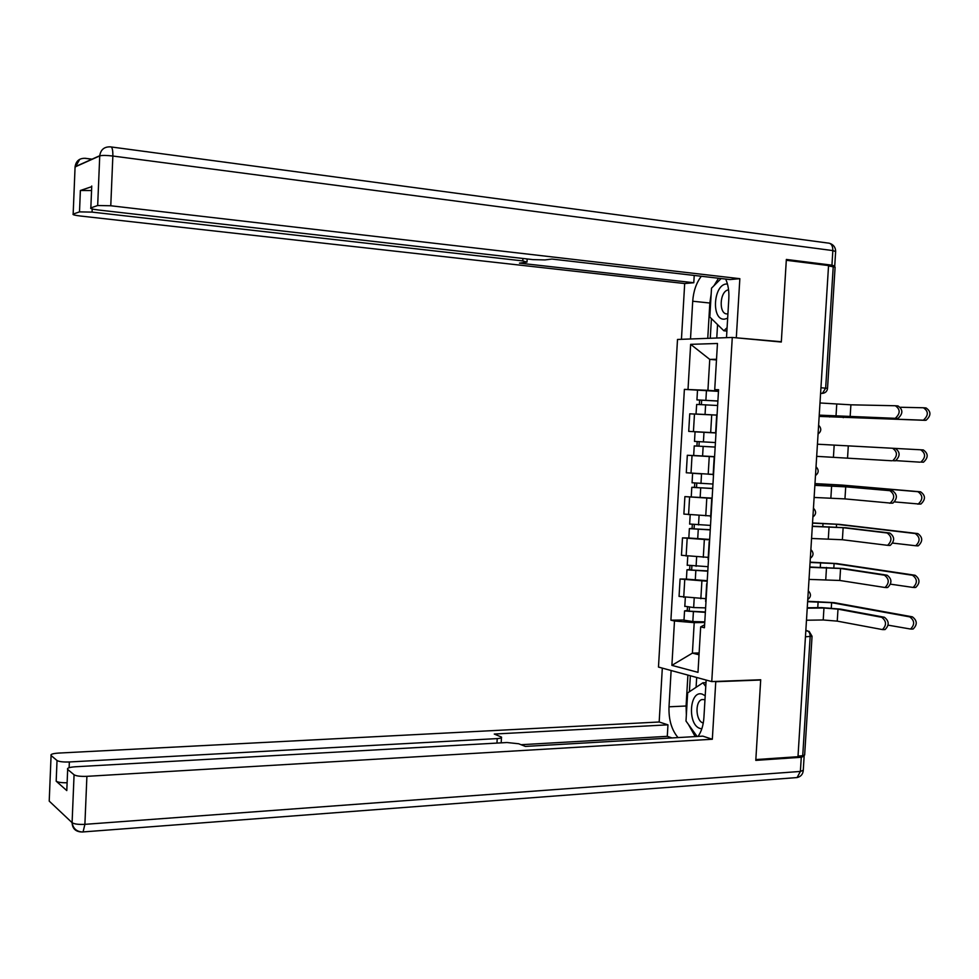 <?xml version="1.0" encoding="UTF-8"?>
<svg xmlns="http://www.w3.org/2000/svg" width="979" height="979" viewBox="0 0 979 979"><rect width="100%" height="100%" fill="white"/><g stroke="black" fill="none" stroke-linecap="round" stroke-linejoin="round"><path stroke-width="1.47" d="M732.28 337.449L677.505 339.456L658.475 667.066L711.757 681.592L732.28 337.449L781.315 342.026L786.296 260.279L828.552 265.566L797.983 756.706L755.837 759.569L760.707 679.756L711.757 681.592M812.044 636.448L804.652 754.993L802.731 755.727L810.159 636.68C810.147 633.437 809.119 631.443 807.075 630.696L805.839 630.439M798.032 756.045L802.731 755.727M828.528 265.945L835.099 267.132L827.536 388.32M714.67 415.023L689.742 413.823L688.714 431.372L716.004 432.816M716.004 432.914L688.714 431.372M714.584 456.838L687.319 455.272L686.291 472.771L713.177 474.411M697.317 455.749L687.319 455.272M712.112 498.397L684.896 496.622L683.88 514.085L710.705 515.945M712.137 498.103L684.896 496.622M709.653 539.857L682.485 537.875L681.457 555.301L708.258 557.369M688.824 537.985L682.485 537.875M707.205 581.22L680.075 579.03L679.059 596.419L705.798 598.695M707.046 583.925L707.083 583.3M686.414 579.042L680.075 579.03M716.481 359.954L709.751 359.391L707.927 390.327L718.476 391.098M718.513 390.486L714.719 389.666L717.46 343.482L690.648 344.339L709.751 359.391L716.518 359.269M704.611 624.81L700.67 626.903L704.439 627.759L718.562 389.703L714.719 389.666M700.67 626.903L697.99 672.34L671.888 665.365L674.482 620.992L694.209 622.656L692.41 653.128L699.018 654.792M707.927 390.327L684.382 389.373L670.909 620.184L674.482 620.992M688.017 389.409L690.648 344.339M699.128 652.956L692.41 653.128L671.888 665.365M704.758 622.485L694.209 622.656M718.464 391.367L684.382 389.373M684.003 620.001L670.909 620.184M895.638 405.771L898.012 405.942C903.103 409.528 903.115 413.676 898.024 418.388L895.344 418.204C900.435 413.493 900.423 409.332 895.332 405.747L850.898 404.816L819.998 402.969M819.239 415.218L897.205 418.474M894.525 418.29L819.239 415.133M923.735 407.778L926.048 407.949C931.2 411.498 931.213 415.598 926.073 420.248L923.454 420.077C928.594 415.426 928.581 411.315 923.43 407.766L900.545 407.264M717.888 401.06L696.938 399.897L697.489 390.376M717.901 400.974L696.938 399.897M701.392 404.572L701.662 400.117M922.622 420.162L819.166 416.32M717.631 405.502L696.669 404.425L696.02 414.031M716.689 415.084L696.106 414.019M819.166 416.393L925.241 420.334M699.373 404.486L699.63 400.191M892.591 448.26L895.271 448.406C900.313 452.029 900.362 456.165 895.43 460.815L892.762 460.681C897.682 456.018 897.633 451.882 892.591 448.26L817.441 444.209M891.796 460.779L816.682 456.349M814.883 485.241L848.352 486.942L892.542 490.773C897.523 494.419 897.621 498.544 892.848 503.145L889.446 503.169M845.721 486.844L844.95 498.898L890.18 503.059C894.941 498.458 894.843 494.322 889.862 490.675L845.721 486.844L814.871 485.351M844.95 498.898L814.124 497.454M690.501 338.979L692.716 301.226C693.438 291.204 696.302 282.882 701.319 276.262M726.504 337.657L728.817 298.656C729.208 291.155 728.168 284.62 725.672 279.064M832.639 266.459L834.732 266.068L831.942 265.174L786.357 259.447L781.328 341.744L734.164 337.62M736.318 337.547L739.843 278.685L729.955 279.553L551.899 259.056L544.936 259.924L532.98 259.619L98.328 209.983C92.356 209.225 89.86 208.539 90.839 207.903L97.68 205.517L99.736 155.906L75.077 166.932L73.156 214.083C72.275 214.67 74.722 215.319 80.511 216.029L684.688 283.543L693.793 282.735L694.221 275.442M681.445 339.309L684.688 283.543M781.328 341.744L779.125 341.818M739.843 278.685L110.774 205.761L97.68 205.517L99.736 155.906C102.036 155.245 106.417 155.282 112.854 156.028L110.774 205.761M92.197 208.968L92.075 212.113L79.507 211.868L73.156 214.083M91.72 186.671L80.376 190.489L91.561 190.538M92.075 212.113L522.798 260.916L526.996 262.103L519.445 263.143L693.793 282.735M79.507 211.868L80.376 190.489L79.507 211.868M707.756 338.342L709.836 303.025L692.716 301.226M718.513 278.244L714.009 285.672M711.17 294.03L709.836 303.025M711.427 318.579L710.264 338.257M717.558 324.6L716.763 338.024M714.878 681.47L715.759 681.714L712.333 739.243L86.898 776.335L84.892 824.342L800.381 771.44L801.275 757.269L755.788 760.377L760.683 680.026L715.759 681.714M706.14 680.062L703.913 717.521C703.387 725.304 701.429 731.607 698.039 736.428M686.352 714.988L686.083 706.006L669.012 706.801C668.596 719.663 671.606 729.918 678.031 737.591M669.012 706.801L671.129 670.517M662.318 668.106L659.173 722L667.959 724.839L494.273 734.042L501.505 737.089C502.007 737.86 500.575 738.362 497.21 738.594L69.35 761.968L69.117 767.695M672.022 737.933L667.286 736.343L667.959 724.839M659.173 722L58.507 753.084C52.756 753.5 50.272 754.319 51.079 755.519L49.219 801.116L72.091 822.678L74.074 774.781L67.673 769.421C66.78 768.123 69.301 767.242 75.224 766.777L506.975 742.523L518.723 743.771L525.393 746.426L702.812 736.147L712.333 739.243M759.79 679.793L760.683 680.026M51.079 755.519L57.027 760.512C59.083 761.686 63.194 762.176 69.35 761.968M67.123 782.759C61.555 782.833 57.908 782.319 56.182 781.193L66.792 790.579L66.841 789.453M81.159 831.966C75.395 831.489 72.373 828.393 72.091 822.678L72.091 822.678C73.156 828.748 76.815 831.856 83.056 831.991L84.892 824.342C78.528 824.648 74.269 824.098 72.091 822.678L74.074 774.781C76.264 776.053 80.535 776.567 86.898 776.335M801.275 757.269L804.151 756.143L803.478 755.653M56.182 781.193L57.027 760.512L56.182 781.193M667.286 736.343L521.073 744.713M688.384 724.374L695.212 736.587M686.083 706.006L687.907 675.094M690.342 675.755L689.4 691.725M696.669 677.48L696.093 687.307M727.434 283.959L726.626 283.971C713.25 284.326 711.121 320.659 724.533 319.154L727.654 318.224M728.572 289.845L728.303 289.894C719.406 291.179 718.562 314.969 727.446 313.88L727.923 313.818M727.091 327.659L723.848 330.767L709.812 317.012L711.513 288.181L721.131 278.538M726.895 331.061L723.848 330.767M705.21 695.751L702.273 694.148C689.338 689.669 687.246 725.182 700.23 728.511L701.821 728.804M704.978 699.618L701.821 699.569C694.698 701.71 695.775 721.242 703.118 722.967L703.277 723.016M697.121 736.477L685.998 721.058L687.65 692.887L702.946 682.779L705.761 686.512M705.994 682.657L702.946 682.779M920.688 449.789L923.307 449.936C928.398 453.51 928.459 457.597 923.478 462.198L920.872 462.064C925.84 457.462 925.779 453.375 920.688 449.789L895.552 448.431M715.429 442.545L694.503 441.407L695.053 431.837L715.992 432.963M715.159 447.06L697.648 446.106L698.945 446.167L699.214 441.676M715.159 447.073L694.233 445.922L696.926 446.045L697.195 441.566M714.597 456.655L693.67 455.492L694.233 445.922M698.945 446.191L696.926 446.045M919.893 462.161L895.92 460.644M814.981 483.614L841.573 485.046L920.578 491.813C925.608 495.423 925.718 499.498 920.896 504.038L917.543 504.075M894.72 501.921L918.29 503.952C923.099 499.412 922.989 495.337 917.959 491.715L839.04 484.948L814.981 483.724M712.969 484.03L692.067 482.757M713.165 474.448L708.882 474.24M701.368 473.873L693.927 473.408M712.712 488.435L695.225 487.505L696.51 487.481L696.767 483.234M712.7 488.545L691.798 487.322L694.503 487.285L694.747 483.088M691.798 487.322L691.247 496.794M696.51 487.64L694.503 487.285M812.337 526.176L845.77 527.767L889.813 533.029C894.733 536.725 894.879 540.836 890.278 545.364L889.018 545.474M843.139 527.705L842.381 539.735L887.598 545.327C892.199 540.787 892.053 536.676 887.145 532.98L843.139 527.705L812.325 526.396M842.381 539.735L811.567 538.474M809.792 567.012L843.188 568.493L887.096 575.199C891.955 578.919 892.15 583.019 887.696 587.498L886.301 587.608M840.569 568.469L839.811 580.474L885.016 587.51C889.47 583.019 889.275 578.919 884.429 575.187L840.569 568.469L809.768 567.343M839.811 580.474L809.021 579.397M807.259 607.751L821.76 607.616L840.631 609.122L884.392 617.259C889.177 621.016 889.421 625.104 885.114 629.534L883.584 629.632M838 609.146L837.241 621.127L882.446 629.583C886.741 625.153 886.497 621.053 881.712 617.296L838 609.146L823.963 608.02L807.234 608.192M837.241 621.127L823.217 619.976L806.476 620.221M812.533 522.933L839.101 524.34L917.849 533.592C922.818 537.238 922.977 541.301 918.314 545.792L917.042 545.89M892.799 543.1L915.708 545.756C920.358 541.265 920.199 537.19 915.23 533.543L836.568 524.279L812.521 523.129M710.509 525.405L689.644 524.022M710.252 529.712L692.789 528.795L694.087 528.709L694.331 524.695M710.24 529.908L689.375 528.623L692.092 528.427L692.312 524.524M709.677 539.441L688.824 538.009M694.074 528.99L692.092 528.427M810.098 562.142L836.629 563.537L915.132 575.273C920.027 578.956 920.236 583.007 915.732 587.437L914.325 587.547M890.584 584.182L913.126 587.449C917.617 583.007 917.409 578.956 912.514 575.273L834.096 563.512L810.074 562.448M708.062 566.694L687.234 565.177M707.817 570.892L690.366 569.998L691.663 569.827L691.896 566.046M707.793 571.185L686.952 569.827L689.669 569.484L689.889 565.85M707.23 580.694L686.414 579.14M691.639 570.243L689.669 569.484M807.663 601.277L834.169 602.648L912.416 616.856C917.25 620.576 917.507 624.626 913.162 628.995L911.62 629.105M888.161 625.165L910.543 629.044C914.888 624.663 914.631 620.613 909.797 616.892L831.636 602.672L807.638 601.681M705.626 607.886L693.658 607.567L684.81 606.246M705.382 611.973L687.943 611.104L689.253 610.859L689.461 607.31M705.357 612.364L684.541 610.933L687.27 610.431L687.466 607.078M704.794 621.849L692.826 621.567L684.003 620.172M689.216 611.398L687.27 610.431M807.846 598.304L808.201 592.54M810.416 556.978L810.771 551.214M812.998 515.554L813.353 509.778M815.58 474.032L815.935 468.243M818.163 432.412L818.53 426.611M805.827 630.721L809.144 631.394L812.056 636.264L805.448 636.791M820.598 393.399L822.409 393.362L825.664 388.112L833.239 266.533M820.598 393.325L822.947 393.313M700.842 598.732L701.882 581.22M703.289 557.32L704.329 539.772M705.749 515.811L706.789 498.225M708.209 474.215L709.249 456.581M710.681 432.51L711.721 414.839M686.132 556.06L687.16 538.56M688.567 514.673L689.595 497.136M691.003 473.187L692.031 455.602M693.438 431.592L694.478 413.97M683.709 597.361L684.737 579.898M820.953 387.745L827.536 388.369C827.145 391.343 825.432 393.007 822.409 393.362L820.61 393.228M836.751 404.143L835.993 416.234M850.898 404.816L850.127 416.944M705.883 400.24L706.446 390.621M829.678 417.005L829.751 415.904M705.051 414.411L705.614 404.792M843.274 417.678L843.335 416.711M834.181 445.115L833.423 457.181M848.303 445.873L847.545 457.964M889.862 490.675L892.542 490.773M831.624 485.988L830.865 498.017M111.312 146.972L828.075 243.061C831.232 243.196 832.823 245.705 832.848 250.587L112.854 156.028C112.94 149.763 112.144 146.715 110.468 146.862C104.288 146.642 100.715 149.591 99.748 155.722L75.089 166.76C76.007 160.935 79.434 158.108 85.357 158.304L92.05 159.173M91.745 186.022L90.839 207.903M831.942 265.174L832.848 250.587L835.638 251.542L834.744 265.811M522.798 260.916L522.933 258.468M75.053 167.58L79.74 159.308M67.673 769.421L66.792 790.579M496.965 743.085L497.21 738.594M804.114 756.571L803.269 770.253L800.381 771.44L797.102 777.559L81.967 832.015M803.245 770.693C802.792 774.401 800.749 776.69 797.102 777.559L795.156 777.705M703.424 441.908L703.987 432.302M702.592 456.043L703.155 446.436M917.959 491.715L920.578 491.813M700.976 483.467L701.539 473.885M825.395 485.633L825.481 484.128M700.144 497.565L700.707 487.995M838.954 486.269L839.04 484.948M887.145 532.98L889.813 533.029M829.066 526.763L828.307 538.768M884.429 575.187L887.096 575.199M826.509 567.441L825.762 579.421M881.712 617.296L884.392 617.259M823.963 608.02L823.217 619.976M915.23 533.543L917.849 533.592M698.529 524.928L699.079 515.529M822.837 526.408L823.033 523.373M697.697 539.001L698.26 529.443M836.396 526.947L836.568 524.279M912.514 575.273L915.132 575.273M696.093 566.303L696.632 557.075M820.304 567.074L820.586 562.533M695.261 580.327L695.824 570.806M833.851 567.514L834.096 563.512M909.797 616.892L912.416 616.856M693.658 607.567L694.184 598.524M817.759 607.653L818.138 601.608M692.826 621.567L693.389 612.059M831.293 607.996L831.636 602.672M818.065 434.027C821.454 431.335 821.638 428.398 818.615 425.204M815.483 475.549C818.872 472.881 819.044 469.957 816.033 466.763M812.9 516.985C816.29 514.342 816.462 511.417 813.451 508.211M810.331 558.324C813.708 555.693 813.892 552.768 810.881 549.562M807.761 599.564C811.138 596.945 811.322 594.033 808.311 590.814M705.626 601.547L706.691 583.765M708.123 559.486L709.188 541.656M710.632 517.316L711.684 499.449M713.14 475.048L714.193 457.132M715.649 432.681L716.714 414.717M898.024 418.388L895.344 418.204M926.073 420.248L923.454 420.077M895.43 460.815L892.762 460.681M892.848 503.145L890.18 503.059M91.953 159.222L85.259 158.353M835.65 251.26C835.503 247.442 833.643 244.836 830.07 243.465M527.02 261.76L527.167 258.958M501.187 742.841L501.468 737.713M923.478 462.198L920.872 462.064M920.896 504.038L918.29 503.952M692.067 482.818L692.618 473.31M890.278 545.364L887.598 545.327M887.696 587.498L885.016 587.51M885.114 629.534L882.446 629.583M918.314 545.792L915.708 545.756M689.644 524.132L690.183 514.856M688.812 538.144L689.375 528.623M915.732 587.437L913.126 587.449M687.221 565.348L687.747 556.292M686.401 579.323L686.952 569.827M913.162 628.995L910.543 629.044M684.798 606.466L685.324 597.643M683.991 620.417L684.541 610.933"/></g></svg>
